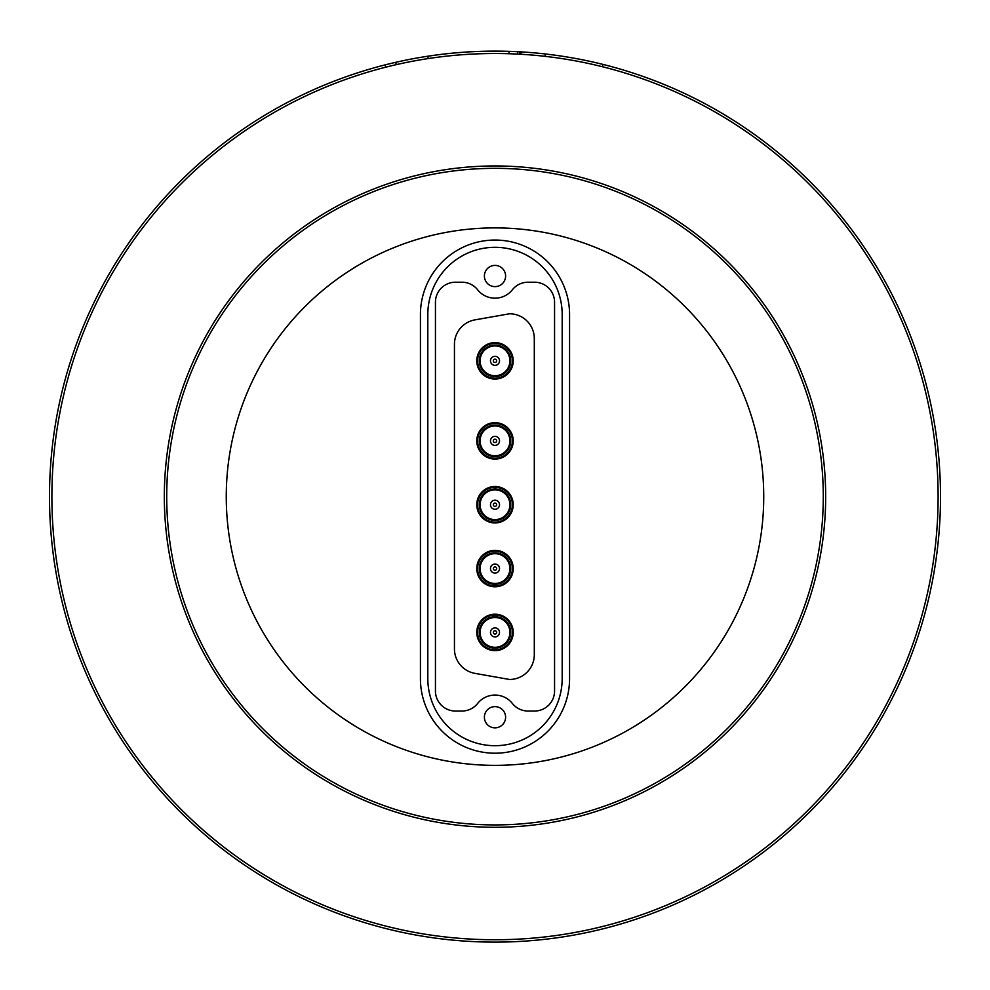 <?xml version="1.0" encoding="UTF-8"?>
<svg xmlns="http://www.w3.org/2000/svg" width="990" height="990" viewBox="0 0 990 990"><rect width="100%" height="100%" fill="white"/><g stroke="black" fill="none" stroke-linecap="round" stroke-linejoin="round"><path stroke-width="1.49" d="M385.444 66.033L385.147 64.882L387.733 64.226M387.56 64.276L390.159 63.632M390.58 63.533L391.755 63.249M391.854 63.224L392.943 62.976M388.427 64.053L392.882 62.989M396 63.484L395.74 62.321L398.339 61.739M398.166 61.776L400.777 61.207M401.197 61.108L402.386 60.86M402.472 60.835L403.574 60.6M399.032 61.578L403.512 60.625M409.229 59.462L412.558 58.818M412.1 58.905L413.931 58.559M436.095 55.032L440.104 54.524M428.002 57.395L427.829 56.22L438.36 54.735M448.755 53.534L453.222 53.089M453.804 53.027L457.145 52.73M447.913 53.621L448.557 53.547M457.566 52.705L458.729 52.606M459.298 52.557L463.889 52.21M468.047 51.938L463.667 52.223M461.909 52.359L463.493 52.235M466.439 52.037L468.456 51.913M471.884 51.727L474.755 51.579M478.244 51.443L474.544 51.591M472.775 51.678L474.358 51.604M474.977 51.579L476.883 51.492M477.316 51.48L479.333 51.406M500.086 51.158L494.22 51.121M506.125 51.257L508.773 51.331M519.564 52.99L519.639 51.802L514.614 51.554M517.597 52.891L517.832 51.715M508.959 52.532L508.996 51.344L511.224 51.418M521.049 53.076L521.111 51.888L524.613 52.111M524.18 52.086L525.764 52.185M526.68 52.247L528.771 52.408M536.097 53.027L538.065 53.212M539.005 53.299L540.862 53.497M545.144 55.155L545.28 53.967L547.247 54.203M547.755 54.264L553.175 54.933M550.824 54.636L552.036 54.784M552.135 54.797L553.237 54.945M547.26 54.203L550.353 54.574M563.916 56.492L566.367 56.876M564.634 56.603L566.763 56.937M569.275 57.358L566.552 56.913M573.643 58.125L575.215 58.41M593.567 62.172L600.806 63.867M602.675 65.563L602.96 64.4L603.826 64.622M605.373 65.018L607.959 65.686M608.38 65.785L609.555 66.107M609.642 66.132L610.731 66.417M604.902 64.894L610.669 66.404M49.5 496.621A445.5 445.5 0 0 0 495 942.121A445.5 445.5 0 0 0 940.5 496.621A445.5 445.5 0 0 0 495 51.121A445.5 445.5 0 0 0 49.5 496.621A445.5 445.5 0 0 0 495 942.121A445.5 445.5 0 0 0 940.5 496.621A445.5 445.5 0 0 0 495 51.121A445.5 445.5 0 0 0 49.5 496.621A445.5 445.5 0 0 0 495 942.121A445.5 445.5 0 0 0 940.5 496.621M825.672 496.621A330.672 330.672 0 0 1 495 827.293A330.672 330.672 0 0 1 164.328 496.621A330.672 330.672 0 0 1 495 165.949A330.672 330.672 0 0 1 825.672 496.621M823.284 496.621A328.284 328.284 0 0 1 495 824.918A328.284 328.284 0 0 1 166.716 496.621A328.284 328.284 0 0 1 495 168.337A328.284 328.284 0 0 1 823.284 496.621M226.264 496.621A268.736 268.736 0 0 1 495 227.898A268.736 268.736 0 0 1 763.736 496.621A268.736 268.736 0 0 1 495 765.357A268.736 268.736 0 0 1 226.264 496.621M569.572 678.633A74.572 74.572 0 0 1 495 753.204A74.572 74.572 0 0 1 420.428 678.633L420.428 314.61A74.572 74.572 0 0 1 495 240.05A74.572 74.572 0 0 1 569.572 314.61L569.572 678.633M427.816 314.498A67.184 67.184 0 0 1 495 247.314A67.184 67.184 0 0 1 562.184 314.498L562.184 678.521A67.184 67.184 0 0 1 495 745.693A67.184 67.184 0 0 1 427.816 678.521L427.816 314.498M455.45 711.03A20.01 20.01 0 0 1 435.439 691.02L435.439 302.222A20.01 20.01 0 0 1 455.45 282.212L461.959 282.212A20.01 20.01 0 0 1 477.638 289.785A22.151 22.151 0 0 0 512.362 289.785A20.01 20.01 0 0 1 528.041 282.212L534.55 282.212A20.01 20.01 0 0 1 554.561 302.222L554.561 691.02A20.01 20.01 0 0 1 534.55 711.03L528.041 711.03A20.01 20.01 0 0 1 512.362 703.457A22.151 22.151 0 0 0 477.638 703.457A20.01 20.01 0 0 1 461.959 711.03L455.45 711.03M495 706.625A10.605 10.605 0 0 1 505.605 717.23A10.605 10.605 0 0 1 495 727.836A10.605 10.605 0 0 1 484.395 717.23A10.605 10.605 0 0 1 495 706.625M495 265.419A10.605 10.605 0 0 1 505.605 276.012A10.605 10.605 0 0 1 495 286.617A10.605 10.605 0 0 1 484.395 276.012A10.605 10.605 0 0 1 495 265.419M474.928 673.361A24.775 24.775 0 0 1 454.447 648.97L454.447 344.285A24.775 24.775 0 0 1 474.928 319.881L509.528 313.781A24.775 24.775 0 0 1 534.303 338.555L534.303 654.687A24.775 24.775 0 0 1 509.528 679.474L474.928 673.361M495 586.798A18.228 18.228 0 0 0 510.778 559.461A18.228 18.228 0 0 0 479.222 559.461A18.228 18.228 0 0 0 495 586.798M495 585.956A17.387 17.387 0 0 1 479.94 559.87A17.387 17.387 0 0 1 510.06 559.87A17.387 17.387 0 0 1 495 585.956M495 584.298A15.729 15.729 0 0 0 508.613 560.711A15.729 15.729 0 0 0 481.388 560.711A15.729 15.729 0 0 0 495 584.298M495 583.457A14.887 14.887 0 0 1 482.105 561.132A14.887 14.887 0 0 1 507.895 561.132A14.887 14.887 0 0 1 495 583.457M495 650.64A18.228 18.228 0 0 0 510.778 623.304A18.228 18.228 0 0 0 479.222 623.304A18.228 18.228 0 0 0 495 650.64M495 649.811A17.387 17.387 0 0 1 479.94 623.725A17.387 17.387 0 0 1 510.06 623.725A17.387 17.387 0 0 1 495 649.811M495 648.141A15.729 15.729 0 0 0 508.613 624.554A15.729 15.729 0 0 0 481.388 624.554A15.729 15.729 0 0 0 495 648.141M495 647.312A14.887 14.887 0 0 1 482.105 624.975A14.887 14.887 0 0 1 507.895 624.975A14.887 14.887 0 0 1 495 647.312M495 522.943A18.228 18.228 0 0 0 510.778 495.606A18.228 18.228 0 0 0 479.222 495.606A18.228 18.228 0 0 0 495 522.943M495 522.114A17.387 17.387 0 0 1 479.94 496.027A17.387 17.387 0 0 1 510.06 496.027A17.387 17.387 0 0 1 495 522.114M495 520.443A15.729 15.729 0 0 0 508.613 496.856A15.729 15.729 0 0 0 481.388 496.856A15.729 15.729 0 0 0 495 520.443M495 519.614A14.887 14.887 0 0 1 482.105 497.277A14.887 14.887 0 0 1 507.895 497.277A14.887 14.887 0 0 1 495 519.614M495 459.1A18.228 18.228 0 0 0 510.778 431.764A18.228 18.228 0 0 0 479.222 431.764A18.228 18.228 0 0 0 495 459.1M495 458.271A17.387 17.387 0 0 1 479.94 432.185A17.387 17.387 0 0 1 510.06 432.185A17.387 17.387 0 0 1 495 458.271M495 456.6A15.729 15.729 0 0 0 508.613 433.014A15.729 15.729 0 0 0 481.388 433.014A15.729 15.729 0 0 0 495 456.6M495 455.771A14.887 14.887 0 0 1 482.105 433.434A14.887 14.887 0 0 1 507.895 433.434A14.887 14.887 0 0 1 495 455.771M495 379.059A18.228 18.228 0 0 0 510.778 351.722A18.228 18.228 0 0 0 479.222 351.722A18.228 18.228 0 0 0 495 379.059M495 378.217A17.387 17.387 0 0 1 479.94 352.131A17.387 17.387 0 0 1 510.06 352.131A17.387 17.387 0 0 1 495 378.217M495 376.559A15.729 15.729 0 0 0 508.613 352.972A15.729 15.729 0 0 0 481.388 352.972A15.729 15.729 0 0 0 495 376.559M495 375.717A14.887 14.887 0 0 1 482.105 353.381A14.887 14.887 0 0 1 507.895 353.381A14.887 14.887 0 0 1 495 375.717M495 365.36A4.529 4.529 0 0 0 498.923 358.566A4.529 4.529 0 0 0 491.077 358.566A4.529 4.529 0 0 0 495 365.36M495 362.501A1.671 1.671 0 0 1 493.552 360.001A1.671 1.671 0 0 1 496.448 360.001A1.671 1.671 0 0 1 495 362.501M495 573.099A4.529 4.529 0 0 0 498.923 566.305A4.529 4.529 0 0 0 491.077 566.305A4.529 4.529 0 0 0 495 573.099M495 570.24A1.671 1.671 0 0 1 493.552 567.74A1.671 1.671 0 0 1 496.448 567.74A1.671 1.671 0 0 1 495 570.24M495 509.256A4.529 4.529 0 0 0 498.923 502.462A4.529 4.529 0 0 0 491.077 502.462A4.529 4.529 0 0 0 495 509.256M495 506.397A1.671 1.671 0 0 1 493.552 503.885A1.671 1.671 0 0 1 496.448 503.885A1.671 1.671 0 0 1 495 506.397M495 636.941A4.529 4.529 0 0 0 498.923 630.16A4.529 4.529 0 0 0 491.077 630.16A4.529 4.529 0 0 0 495 636.941M495 634.083A1.671 1.671 0 0 1 493.552 631.583A1.671 1.671 0 0 1 496.448 631.583A1.671 1.671 0 0 1 495 634.083M495 445.401A4.529 4.529 0 0 0 498.923 438.62A4.529 4.529 0 0 0 491.077 438.62A4.529 4.529 0 0 0 495 445.401M495 442.542A1.671 1.671 0 0 1 493.552 440.043A1.671 1.671 0 0 1 496.448 440.043A1.671 1.671 0 0 1 495 442.542M451.465 53.262L455.115 52.916M512.82 51.48L514.317 51.542M938.112 496.621A443.112 443.112 0 0 0 495 53.51A443.112 443.112 0 0 0 51.888 496.621A443.112 443.112 0 0 0 495 939.745A443.112 443.112 0 0 0 938.112 496.621"/></g></svg>
